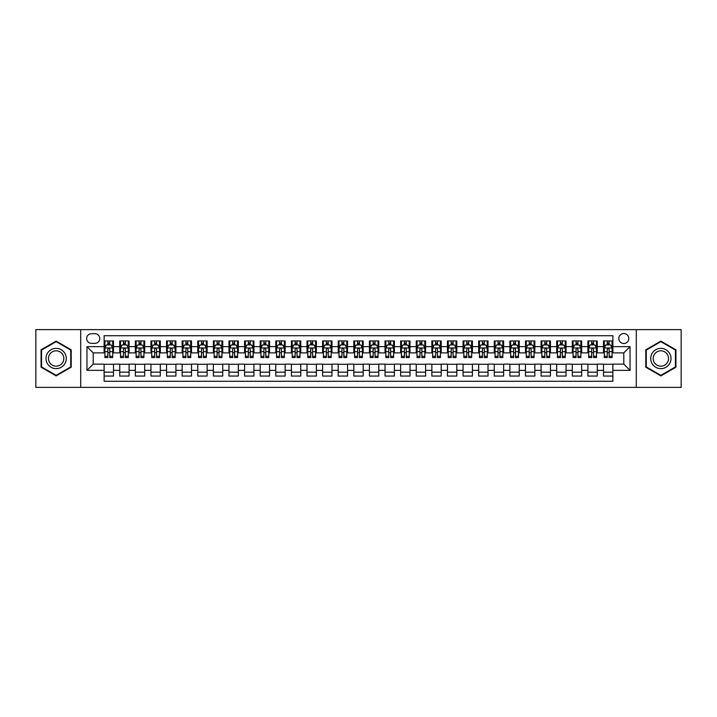 <?xml version="1.0" encoding="UTF-8"?>
<svg xmlns="http://www.w3.org/2000/svg" width="717" height="717" viewBox="0 0 717 717"><rect width="100%" height="100%" fill="white"/><g stroke="black" fill="none" stroke-linecap="round" stroke-linejoin="round"><path stroke-width="1.08" d="M623.799 333.53A4.992 4.992 0 0 0 618.807 338.523A4.992 4.992 0 0 0 623.799 343.515A4.992 4.992 0 0 0 628.791 338.523A4.992 4.992 0 0 0 623.799 333.53M636.284 387.368L681.15 387.368L681.15 329.632L636.284 329.632L636.284 387.368L80.716 387.368L80.716 329.632L35.85 329.632L35.85 387.368L80.716 387.368M612.874 340.942L603.508 340.942L603.508 346.643L597.27 346.643L597.27 352.881L603.508 352.881L603.508 346.643M597.27 346.643L597.27 340.942L587.904 340.942L587.904 346.643L581.666 346.643L581.666 352.881L587.904 352.881L587.904 346.643M581.666 346.643L581.666 340.942L572.3 340.942L572.3 346.643L566.054 346.643L566.054 352.881L572.3 352.881L572.3 346.643M566.054 346.643L566.054 340.942L556.697 340.942L556.697 346.643L550.45 346.643L550.45 352.881L556.697 352.881L556.697 346.643M550.45 346.643L550.45 340.942L541.084 340.942L541.084 346.643L534.846 346.643L534.846 352.881L541.084 352.881L541.084 346.643M534.846 346.643L534.846 340.942L525.48 340.942L525.48 346.643L519.242 346.643L519.242 352.881L525.48 352.881L525.48 346.643M519.242 346.643L519.242 340.942L509.877 340.942L509.877 346.643L503.63 346.643L503.63 352.881L509.877 352.881L509.877 346.643M503.63 346.643L503.63 340.942L494.273 340.942L494.273 346.643L488.026 346.643L488.026 352.881L494.273 352.881L494.273 346.643M488.026 346.643L488.026 340.942L478.66 340.942L478.66 346.643L472.422 346.643L472.422 352.881L478.66 352.881L478.66 346.643M472.422 346.643L472.422 340.942L463.057 340.942L463.057 346.643L456.819 346.643L456.819 352.881L463.057 352.881L463.057 346.643M456.819 346.643L456.819 340.942L447.453 340.942L447.453 346.643L441.215 346.643L441.215 352.881L447.453 352.881L447.453 346.643M441.215 346.643L441.215 340.942L431.849 340.942L431.849 346.643L425.602 346.643L425.602 352.881L431.849 352.881L431.849 346.643M425.602 346.643L425.602 340.942L416.245 340.942L416.245 346.643L409.999 346.643L409.999 352.881L416.245 352.881L416.245 346.643M409.999 346.643L409.999 340.942L400.633 340.942L400.633 346.643L394.395 346.643L394.395 352.881L400.633 352.881L400.633 346.643M394.395 346.643L394.395 340.942L385.029 340.942L385.029 346.643L378.791 346.643L378.791 352.881L385.029 352.881L385.029 346.643M378.791 346.643L378.791 340.942L369.425 340.942L369.425 346.643L363.178 346.643L363.178 352.881L369.425 352.881L369.425 346.643M363.178 346.643L363.178 340.942L353.822 340.942L353.822 346.643L347.575 346.643L347.575 352.881L353.822 352.881L353.822 346.643M347.575 346.643L347.575 340.942L338.209 340.942L338.209 346.643L331.971 346.643L331.971 352.881L338.209 352.881L338.209 346.643M331.971 346.643L331.971 340.942L322.605 340.942L322.605 346.643L316.367 346.643L316.367 352.881L322.605 352.881L322.605 346.643M316.367 346.643L316.367 340.942L307.001 340.942L307.001 346.643L300.755 346.643L300.755 352.881L307.001 352.881L307.001 346.643M300.755 346.643L300.755 340.942L291.398 340.942L291.398 346.643L285.151 346.643L285.151 352.881L291.398 352.881L291.398 346.643M285.151 346.643L285.151 340.942L275.785 340.942L275.785 346.643L269.547 346.643L269.547 352.881L275.785 352.881L275.785 346.643M269.547 346.643L269.547 340.942L260.181 340.942L260.181 346.643L253.943 346.643L253.943 352.881L260.181 352.881L260.181 346.643M253.943 346.643L253.943 340.942L244.578 340.942L244.578 346.643L238.34 346.643L238.34 352.881L244.578 352.881L244.578 346.643M238.34 346.643L238.34 340.942L228.974 340.942L228.974 346.643L222.727 346.643L222.727 352.881L228.974 352.881L228.974 346.643M222.727 346.643L222.727 340.942L213.37 340.942L213.37 346.643L207.123 346.643L207.123 352.881L213.37 352.881L213.37 346.643M207.123 346.643L207.123 340.942L197.758 340.942L197.758 346.643L191.52 346.643L191.52 352.881L197.758 352.881L197.758 346.643M191.52 346.643L191.52 340.942L182.154 340.942L182.154 346.643L175.916 346.643L175.916 352.881L182.154 352.881L182.154 346.643M175.916 346.643L175.916 340.942L166.55 340.942L166.55 346.643L160.303 346.643L160.303 352.881L166.55 352.881L166.55 346.643M160.303 346.643L160.303 340.942L150.946 340.942L150.946 346.643L144.7 346.643L144.7 352.881L150.946 352.881L150.946 346.643M144.7 346.643L144.7 340.942L135.334 340.942L135.334 346.643L129.096 346.643L129.096 352.881L135.334 352.881L135.334 346.643M129.096 346.643L129.096 340.942L119.73 340.942L119.73 352.881L113.492 352.881L113.492 340.942L104.126 340.942M104.126 376.058L113.492 376.058L113.492 364.119L119.73 364.119L119.73 376.058L129.096 376.058L129.096 364.119L135.334 364.119L135.334 370.357L129.096 370.357M135.334 370.357L135.334 376.058L144.7 376.058L144.7 364.119L150.946 364.119L150.946 370.357L144.7 370.357M150.946 370.357L150.946 376.058L160.303 376.058L160.303 364.119L166.55 364.119L166.55 370.357L160.303 370.357M166.55 370.357L166.55 376.058L175.916 376.058L175.916 364.119L182.154 364.119L182.154 370.357L175.916 370.357M182.154 370.357L182.154 376.058L191.52 376.058L191.52 364.119L197.758 364.119L197.758 370.357L191.52 370.357M197.758 370.357L197.758 376.058L207.123 376.058L207.123 364.119L213.37 364.119L213.37 370.357L207.123 370.357M213.37 370.357L213.37 376.058L222.727 376.058L222.727 364.119L228.974 364.119L228.974 370.357L222.727 370.357M228.974 370.357L228.974 376.058L238.34 376.058L238.34 364.119L244.578 364.119L244.578 370.357L238.34 370.357M244.578 370.357L244.578 376.058L253.943 376.058L253.943 364.119L260.181 364.119L260.181 370.357L253.943 370.357M260.181 370.357L260.181 376.058L269.547 376.058L269.547 364.119L275.785 364.119L275.785 370.357L269.547 370.357M275.785 370.357L275.785 376.058L285.151 376.058L285.151 364.119L291.398 364.119L291.398 370.357L285.151 370.357M291.398 370.357L291.398 376.058L300.755 376.058L300.755 364.119L307.001 364.119L307.001 370.357L300.755 370.357M307.001 370.357L307.001 376.058L316.367 376.058L316.367 364.119L322.605 364.119L322.605 370.357L316.367 370.357M322.605 370.357L322.605 376.058L331.971 376.058L331.971 364.119L338.209 364.119L338.209 370.357L331.971 370.357M338.209 370.357L338.209 376.058L347.575 376.058L347.575 364.119L353.822 364.119L353.822 370.357L347.575 370.357M353.822 370.357L353.822 376.058L363.178 376.058L363.178 364.119L369.425 364.119L369.425 370.357L363.178 370.357M369.425 370.357L369.425 376.058L378.791 376.058L378.791 364.119L385.029 364.119L385.029 370.357L378.791 370.357M385.029 370.357L385.029 376.058L394.395 376.058L394.395 364.119L400.633 364.119L400.633 370.357L394.395 370.357M400.633 370.357L400.633 376.058L409.999 376.058L409.999 364.119L416.245 364.119L416.245 370.357L409.999 370.357M416.245 370.357L416.245 376.058L425.602 376.058L425.602 364.119L431.849 364.119L431.849 370.357L425.602 370.357M431.849 370.357L431.849 376.058L441.215 376.058L441.215 364.119L447.453 364.119L447.453 370.357L441.215 370.357M447.453 370.357L447.453 376.058L456.819 376.058L456.819 364.119L463.057 364.119L463.057 370.357L456.819 370.357M463.057 370.357L463.057 376.058L472.422 376.058L472.422 364.119L478.66 364.119L478.66 370.357L472.422 370.357M478.66 370.357L478.66 376.058L488.026 376.058L488.026 364.119L494.273 364.119L494.273 370.357L488.026 370.357M494.273 370.357L494.273 376.058L503.63 376.058L503.63 364.119L509.877 364.119L509.877 370.357L503.63 370.357M509.877 370.357L509.877 376.058L519.242 376.058L519.242 364.119L525.48 364.119L525.48 370.357L519.242 370.357M525.48 370.357L525.48 376.058L534.846 376.058L534.846 364.119L541.084 364.119L541.084 370.357L534.846 370.357M541.084 370.357L541.084 376.058L550.45 376.058L550.45 364.119L556.697 364.119L556.697 370.357L550.45 370.357M556.697 370.357L556.697 376.058L566.054 376.058L566.054 364.119L572.3 364.119L572.3 370.357L566.054 370.357M572.3 370.357L572.3 376.058L581.666 376.058L581.666 364.119L587.904 364.119L587.904 370.357L581.666 370.357M587.904 370.357L587.904 376.058L597.27 376.058L597.27 364.119L603.508 364.119L603.508 370.357L597.27 370.357M91.48 343.362L94.922 343.362A4.84 4.84 0 0 0 99.753 338.523A4.84 4.84 0 0 0 94.922 333.683L91.48 333.683A4.84 4.84 0 0 0 86.649 338.523A4.84 4.84 0 0 0 91.48 343.362M636.284 329.632L80.716 329.632M612.874 346.643L612.874 335.717L104.126 335.717L104.126 352.881L93.201 352.881L93.201 364.119L104.126 364.119L104.126 381.283L612.874 381.283L612.874 364.119L623.799 364.119L623.799 352.881L612.874 352.881L612.874 346.643L630.037 346.643L630.037 370.357L612.874 370.357M104.126 370.357L86.963 370.357L86.963 346.643L104.126 346.643M603.508 370.357L603.508 376.058L612.874 376.058M104.126 344.841L104.906 344.841M107.873 344.841L109.746 344.841M112.712 344.841L113.492 344.841M104.126 352.728L104.906 352.728M107.873 352.728L109.746 352.728M112.712 352.728L113.492 352.728M104.126 364.272L113.492 364.272M104.126 372.159L113.492 372.159M119.73 352.728L120.51 352.728M123.476 352.728L125.35 352.728M128.316 352.728L129.096 352.728M119.73 344.841L120.51 344.841M123.476 344.841L125.35 344.841M128.316 344.841L129.096 344.841M119.73 364.272L129.096 364.272M119.73 372.159L129.096 372.159M135.334 364.272L144.7 364.272M135.334 372.159L144.7 372.159M135.334 344.841L136.113 344.841M139.08 344.841L140.953 344.841M143.92 344.841L144.7 344.841M135.334 352.728L136.113 352.728M139.08 352.728L140.953 352.728M143.92 352.728L144.7 352.728M150.946 364.272L160.303 364.272M150.946 372.159L160.303 372.159M150.946 344.841L151.726 344.841M154.684 344.841L156.557 344.841M159.524 344.841L160.303 344.841M150.946 352.728L151.726 352.728M154.684 352.728L156.557 352.728M159.524 352.728L160.303 352.728M166.55 364.272L175.916 364.272M166.55 372.159L175.916 372.159M166.55 344.841L167.33 344.841M170.296 344.841L172.17 344.841M175.136 344.841L175.916 344.841M166.55 352.728L167.33 352.728M170.296 352.728L172.17 352.728M175.136 352.728L175.916 352.728M182.154 364.272L191.52 364.272M182.154 372.159L191.52 372.159M182.154 344.841L182.934 344.841M185.9 344.841L187.773 344.841M190.74 344.841L191.52 344.841M182.154 352.728L182.934 352.728M185.9 352.728L187.773 352.728M190.74 352.728L191.52 352.728M197.758 364.272L207.123 364.272M197.758 372.159L207.123 372.159M197.758 344.841L198.537 344.841M201.504 344.841L203.377 344.841M206.344 344.841L207.123 344.841M197.758 352.728L198.537 352.728M201.504 352.728L203.377 352.728M206.344 352.728L207.123 352.728M213.37 364.272L222.727 364.272M213.37 372.159L222.727 372.159M213.37 344.841L214.15 344.841M217.108 344.841L218.981 344.841M221.947 344.841L222.727 344.841M213.37 352.728L214.15 352.728M217.108 352.728L218.981 352.728M221.947 352.728L222.727 352.728M228.974 364.272L238.34 364.272M228.974 372.159L238.34 372.159M228.974 344.841L229.754 344.841M232.72 344.841L234.593 344.841M237.551 344.841L238.34 344.841M228.974 352.728L229.754 352.728M232.72 352.728L234.593 352.728M237.551 352.728L238.34 352.728M244.578 364.272L253.943 364.272M244.578 372.159L253.943 372.159M244.578 344.841L245.357 344.841M248.324 344.841L250.197 344.841M253.164 344.841L253.943 344.841M244.578 352.728L245.357 352.728M248.324 352.728L250.197 352.728M253.164 352.728L253.943 352.728M260.181 364.272L269.547 364.272M260.181 372.159L269.547 372.159M260.181 344.841L260.961 344.841M263.928 344.841L265.801 344.841M268.767 344.841L269.547 344.841M260.181 352.728L260.961 352.728M263.928 352.728L265.801 352.728M268.767 352.728L269.547 352.728M275.785 364.272L285.151 364.272M275.785 372.159L285.151 372.159M275.785 344.841L276.574 344.841M279.531 344.841L281.405 344.841M284.371 344.841L285.151 344.841M275.785 352.728L276.574 352.728M279.531 352.728L281.405 352.728M284.371 352.728L285.151 352.728M291.398 364.272L300.755 364.272M291.398 372.159L300.755 372.159M291.398 344.841L292.178 344.841M295.144 344.841L297.017 344.841M299.975 344.841L300.755 344.841M291.398 352.728L292.178 352.728M295.144 352.728L297.017 352.728M299.975 352.728L300.755 352.728M307.001 364.272L316.367 364.272M307.001 372.159L316.367 372.159M307.001 344.841L307.781 344.841M310.748 344.841L312.621 344.841M315.588 344.841L316.367 344.841M307.001 352.728L307.781 352.728M310.748 352.728L312.621 352.728M315.588 352.728L316.367 352.728M322.605 364.272L331.971 364.272M322.605 372.159L331.971 372.159M322.605 344.841L323.385 344.841M326.352 344.841L328.225 344.841M331.191 344.841L331.971 344.841M322.605 352.728L323.385 352.728M326.352 352.728L328.225 352.728M331.191 352.728L331.971 352.728M338.209 364.272L347.575 364.272M338.209 372.159L347.575 372.159M338.209 344.841L338.989 344.841M341.955 344.841L343.828 344.841M346.795 344.841L347.575 344.841M338.209 352.728L338.989 352.728M341.955 352.728L343.828 352.728M346.795 352.728L347.575 352.728M353.822 364.272L363.178 364.272M353.822 372.159L363.178 372.159M353.822 344.841L354.601 344.841M357.568 344.841L359.432 344.841M362.399 344.841L363.178 344.841M353.822 352.728L354.601 352.728M357.568 352.728L359.432 352.728M362.399 352.728L363.178 352.728M369.425 364.272L378.791 364.272M369.425 372.159L378.791 372.159M369.425 344.841L370.205 344.841M373.172 344.841L375.045 344.841M378.011 344.841L378.791 344.841M369.425 352.728L370.205 352.728M373.172 352.728L375.045 352.728M378.011 352.728L378.791 352.728M385.029 364.272L394.395 364.272M385.029 372.159L394.395 372.159M385.029 344.841L385.809 344.841M388.775 344.841L390.648 344.841M393.615 344.841L394.395 344.841M385.029 352.728L385.809 352.728M388.775 352.728L390.648 352.728M393.615 352.728L394.395 352.728M400.633 364.272L409.999 364.272M400.633 372.159L409.999 372.159M400.633 344.841L401.412 344.841M404.379 344.841L406.252 344.841M409.219 344.841L409.999 344.841M400.633 352.728L401.412 352.728M404.379 352.728L406.252 352.728M409.219 352.728L409.999 352.728M416.245 364.272L425.602 364.272M416.245 372.159L425.602 372.159M416.245 344.841L417.025 344.841M419.983 344.841L421.856 344.841M424.822 344.841L425.602 344.841M416.245 352.728L417.025 352.728M419.983 352.728L421.856 352.728M424.822 352.728L425.602 352.728M431.849 364.272L441.215 364.272M431.849 372.159L441.215 372.159M431.849 344.841L432.629 344.841M435.595 344.841L437.469 344.841M440.426 344.841L441.215 344.841M431.849 352.728L432.629 352.728M435.595 352.728L437.469 352.728M440.426 352.728L441.215 352.728M447.453 364.272L456.819 364.272M447.453 372.159L456.819 372.159M447.453 344.841L448.233 344.841M451.199 344.841L453.072 344.841M456.039 344.841L456.819 344.841M447.453 352.728L448.233 352.728M451.199 352.728L453.072 352.728M456.039 352.728L456.819 352.728M463.057 364.272L472.422 364.272M463.057 372.159L472.422 372.159M463.057 344.841L463.836 344.841M466.803 344.841L468.676 344.841M471.643 344.841L472.422 344.841M463.057 352.728L463.836 352.728M466.803 352.728L468.676 352.728M471.643 352.728L472.422 352.728M478.66 364.272L488.026 364.272M478.66 372.159L488.026 372.159M478.66 344.841L479.449 344.841M482.407 344.841L484.28 344.841M487.246 344.841L488.026 344.841M478.66 352.728L479.449 352.728M482.407 352.728L484.28 352.728M487.246 352.728L488.026 352.728M494.273 364.272L503.63 364.272M494.273 372.159L503.63 372.159M494.273 344.841L495.053 344.841M498.019 344.841L499.892 344.841M502.85 344.841L503.63 344.841M494.273 352.728L495.053 352.728M498.019 352.728L499.892 352.728M502.85 352.728L503.63 352.728M509.877 364.272L519.242 364.272M509.877 372.159L519.242 372.159M509.877 344.841L510.656 344.841M513.623 344.841L515.496 344.841M518.463 344.841L519.242 344.841M509.877 352.728L510.656 352.728M513.623 352.728L515.496 352.728M518.463 352.728L519.242 352.728M525.48 364.272L534.846 364.272M525.48 372.159L534.846 372.159M525.48 344.841L526.26 344.841M529.227 344.841L531.1 344.841M534.066 344.841L534.846 344.841M525.48 352.728L526.26 352.728M529.227 352.728L531.1 352.728M534.066 352.728L534.846 352.728M541.084 364.272L550.45 364.272M541.084 372.159L550.45 372.159M541.084 344.841L541.864 344.841M544.83 344.841L546.704 344.841M549.67 344.841L550.45 344.841M541.084 352.728L541.864 352.728M544.83 352.728L546.704 352.728M549.67 352.728L550.45 352.728M556.697 364.272L566.054 364.272M556.697 372.159L566.054 372.159M556.697 344.841L557.476 344.841M560.443 344.841L562.316 344.841M565.274 344.841L566.054 344.841M556.697 352.728L557.476 352.728M560.443 352.728L562.316 352.728M565.274 352.728L566.054 352.728M572.3 364.272L581.666 364.272M572.3 372.159L581.666 372.159M572.3 344.841L573.08 344.841M576.047 344.841L577.92 344.841M580.887 344.841L581.666 344.841M572.3 352.728L573.08 352.728M576.047 352.728L577.92 352.728M580.887 352.728L581.666 352.728M587.904 364.272L597.27 364.272M587.904 372.159L597.27 372.159M587.904 344.841L588.684 344.841M591.65 344.841L593.524 344.841M596.49 344.841L597.27 344.841M587.904 352.728L588.684 352.728M591.65 352.728L593.524 352.728M596.49 352.728L597.27 352.728M603.508 364.272L612.874 364.272M603.508 372.159L612.874 372.159M603.508 344.841L604.288 344.841M607.254 344.841L609.127 344.841M612.094 344.841L612.874 344.841M603.508 352.728L604.288 352.728M607.254 352.728L609.127 352.728M612.094 352.728L612.874 352.728M93.201 352.881L86.963 346.643M93.201 364.119L86.963 370.357M630.037 346.643L623.799 352.881M630.037 370.357L623.799 364.119M56.141 375.887L71.198 367.194L71.198 349.806L56.141 341.113L41.075 349.806L41.075 367.194L56.141 375.887M675.925 349.806L660.859 341.113L645.802 349.806L645.802 367.194L660.859 375.887L675.925 367.194L675.925 349.806M109.746 342.968L107.873 342.968M112.712 356.295L109.746 356.295L109.746 357.568L112.712 357.568L112.712 348.041L111.144 344.922L106.466 344.922L104.906 348.041L104.906 357.568L107.873 357.568L107.873 356.295L104.906 356.295M104.906 348.041L104.906 340.942M112.712 348.041L112.712 340.942M107.873 344.922L107.873 340.942M109.746 340.942L109.746 344.922M109.746 356.295L109.746 349.215C109.118 348.014 108.5 348.014 107.873 349.215L107.873 356.295M56.141 348.354A10.146 10.146 0 0 0 45.996 358.5A10.146 10.146 0 0 0 56.141 368.646A10.146 10.146 0 0 0 66.278 358.5A10.146 10.146 0 0 0 56.141 348.354M56.141 350.819A7.681 7.681 0 0 0 48.46 358.5A7.681 7.681 0 0 0 56.141 366.181A7.681 7.681 0 0 0 63.822 358.5A7.681 7.681 0 0 0 56.141 350.819M70.732 366.925L56.141 375.35L41.55 366.925L41.55 350.075L56.141 341.65L70.732 350.075L70.732 366.925M652.076 353.427A10.146 10.146 0 0 0 655.786 367.283A10.146 10.146 0 0 0 669.651 363.573A10.146 10.146 0 0 0 665.932 349.717A10.146 10.146 0 0 0 652.076 353.427M654.209 354.664A7.681 7.681 0 0 0 657.023 365.15A7.681 7.681 0 0 0 667.509 362.336A7.681 7.681 0 0 0 664.704 351.85A7.681 7.681 0 0 0 654.209 354.664M675.45 350.075L675.45 366.925L660.859 375.35L646.268 366.925L646.268 350.075L660.859 341.65L675.45 350.075M125.35 342.968L123.476 342.968M128.316 356.295L125.35 356.295L125.35 357.568L128.316 357.568L128.316 348.041L126.757 344.922L122.069 344.922L120.51 348.041L120.51 357.568L123.476 357.568L123.476 356.295L120.51 356.295M120.51 348.041L120.51 340.942M128.316 348.041L128.316 340.942M123.476 344.922L123.476 340.942M125.35 340.942L125.35 344.922M125.35 356.295L125.35 349.215C124.722 348.014 124.104 348.014 123.476 349.215L123.476 356.295M140.953 342.968L139.08 342.968M143.92 356.295L140.953 356.295L140.953 357.568L143.92 357.568L143.92 348.041L142.36 344.922L137.682 344.922L136.113 348.041L136.113 357.568L139.08 357.568L139.08 356.295L136.113 356.295M136.113 348.041L136.113 340.942M143.92 348.041L143.92 340.942M139.08 344.922L139.08 340.942M140.953 340.942L140.953 344.922M140.953 356.295L140.953 349.215C140.335 348.014 139.707 348.014 139.08 349.215L139.08 356.295M156.557 342.968L154.684 342.968M159.524 356.295L156.557 356.295L156.557 357.568L159.524 357.568L159.524 348.041L157.964 344.922L153.286 344.922L151.726 348.041L151.726 357.568L154.684 357.568L154.684 356.295L151.726 356.295M151.726 348.041L151.726 340.942M159.524 348.041L159.524 340.942M154.684 344.922L154.684 340.942M156.557 340.942L156.557 344.922M156.557 356.295L156.557 349.215C155.939 348.014 155.311 348.014 154.684 349.215L154.684 356.295M172.17 342.968L170.296 342.968M175.136 356.295L172.17 356.295L172.17 357.568L175.136 357.568L175.136 348.041L173.568 344.922L168.889 344.922L167.33 348.041L167.33 357.568L170.296 357.568L170.296 356.295L167.33 356.295M167.33 348.041L167.33 340.942M175.136 348.041L175.136 340.942M170.296 344.922L170.296 340.942M172.17 340.942L172.17 344.922M172.17 356.295L172.17 349.215C171.542 348.014 170.915 348.014 170.296 349.215L170.296 356.295M187.773 342.968L185.9 342.968M190.74 356.295L187.773 356.295L187.773 357.568L190.74 357.568L190.74 348.041L189.18 344.922L184.493 344.922L182.934 348.041L182.934 357.568L185.9 357.568L185.9 356.295L182.934 356.295M182.934 348.041L182.934 340.942M190.74 348.041L190.74 340.942M185.9 344.922L185.9 340.942M187.773 340.942L187.773 344.922M187.773 356.295L187.773 349.215C187.146 348.014 186.528 348.014 185.9 349.215L185.9 356.295M203.377 342.968L201.504 342.968M206.344 356.295L203.377 356.295L203.377 357.568L206.344 357.568L206.344 348.041L204.784 344.922L200.097 344.922L198.537 348.041L198.537 357.568L201.504 357.568L201.504 356.295L198.537 356.295M198.537 348.041L198.537 340.942M206.344 348.041L206.344 340.942M201.504 344.922L201.504 340.942M203.377 340.942L203.377 344.922M203.377 356.295L203.377 349.215C202.759 348.014 202.131 348.014 201.504 349.215L201.504 356.295M218.981 342.968L217.108 342.968M221.947 356.295L218.981 356.295L218.981 357.568L221.947 357.568L221.947 348.041L220.388 344.922L215.709 344.922L214.15 348.041L214.15 357.568L217.108 357.568L217.108 356.295L214.15 356.295M214.15 348.041L214.15 340.942M221.947 348.041L221.947 340.942M217.108 344.922L217.108 340.942M218.981 340.942L218.981 344.922M218.981 356.295L218.981 349.215C218.362 348.014 217.735 348.014 217.108 349.215L217.108 356.295M234.593 342.968L232.72 342.968M237.551 356.295L234.593 356.295L234.593 357.568L237.551 357.568L237.551 348.041L235.992 344.922L231.313 344.922L229.754 348.041L229.754 357.568L232.72 357.568L232.72 356.295L229.754 356.295M229.754 348.041L229.754 340.942M237.551 348.041L237.551 340.942M232.72 344.922L232.72 340.942M234.593 340.942L234.593 344.922M234.593 356.295L234.593 349.215C233.966 348.014 233.339 348.014 232.72 349.215L232.72 356.295M250.197 342.968L248.324 342.968M253.164 356.295L250.197 356.295L250.197 357.568L253.164 357.568L253.164 348.041L251.604 344.922L246.917 344.922L245.357 348.041L245.357 357.568L248.324 357.568L248.324 356.295L245.357 356.295M245.357 348.041L245.357 340.942M253.164 348.041L253.164 340.942M248.324 344.922L248.324 340.942M250.197 340.942L250.197 344.922M250.197 356.295L250.197 349.215C249.57 348.014 248.951 348.014 248.324 349.215L248.324 356.295M265.801 342.968L263.928 342.968M268.767 356.295L265.801 356.295L265.801 357.568L268.767 357.568L268.767 348.041L267.208 344.922L262.521 344.922L260.961 348.041L260.961 357.568L263.928 357.568L263.928 356.295L260.961 356.295M260.961 348.041L260.961 340.942M268.767 348.041L268.767 340.942M263.928 344.922L263.928 340.942M265.801 340.942L265.801 344.922M265.801 356.295L265.801 349.215C265.182 348.014 264.555 348.014 263.928 349.215L263.928 356.295M281.405 342.968L279.531 342.968M284.371 356.295L281.405 356.295L281.405 357.568L284.371 357.568L284.371 348.041L282.812 344.922L278.133 344.922L276.574 348.041L276.574 357.568L279.531 357.568L279.531 356.295L276.574 356.295M276.574 348.041L276.574 340.942M284.371 348.041L284.371 340.942M279.531 344.922L279.531 340.942M281.405 340.942L281.405 344.922M281.405 356.295L281.405 349.215C280.786 348.014 280.159 348.014 279.531 349.215L279.531 356.295M297.017 342.968L295.144 342.968M299.975 356.295L297.017 356.295L297.017 357.568L299.975 357.568L299.975 348.041L298.415 344.922L293.737 344.922L292.178 348.041L292.178 357.568L295.144 357.568L295.144 356.295L292.178 356.295M292.178 348.041L292.178 340.942M299.975 348.041L299.975 340.942M295.144 344.922L295.144 340.942M297.017 340.942L297.017 344.922M297.017 356.295L297.017 349.215C296.39 348.014 295.762 348.014 295.144 349.215L295.144 356.295M312.621 342.968L310.748 342.968M315.588 356.295L312.621 356.295L312.621 357.568L315.588 357.568L315.588 348.041L314.019 344.922L309.341 344.922L307.781 348.041L307.781 357.568L310.748 357.568L310.748 356.295L307.781 356.295M307.781 348.041L307.781 340.942M315.588 348.041L315.588 340.942M310.748 344.922L310.748 340.942M312.621 340.942L312.621 344.922M312.621 356.295L312.621 349.215C311.994 348.014 311.375 348.014 310.748 349.215L310.748 356.295M328.225 342.968L326.352 342.968M331.191 356.295L328.225 356.295L328.225 357.568L331.191 357.568L331.191 348.041L329.632 344.922L324.944 344.922L323.385 348.041L323.385 357.568L326.352 357.568L326.352 356.295L323.385 356.295M323.385 348.041L323.385 340.942M331.191 348.041L331.191 340.942M326.352 344.922L326.352 340.942M328.225 340.942L328.225 344.922M328.225 356.295L328.225 349.215C327.597 348.014 326.979 348.014 326.352 349.215L326.352 356.295M343.828 342.968L341.955 342.968M346.795 356.295L343.828 356.295L343.828 357.568L346.795 357.568L346.795 348.041L345.236 344.922L340.557 344.922L338.989 348.041L338.989 357.568L341.955 357.568L341.955 356.295L338.989 356.295M338.989 348.041L338.989 340.942M346.795 348.041L346.795 340.942M341.955 344.922L341.955 340.942M343.828 340.942L343.828 344.922M343.828 356.295L343.828 349.215C343.21 348.014 342.583 348.014 341.955 349.215L341.955 356.295M359.432 342.968L357.568 342.968M362.399 356.295L359.432 356.295L359.432 357.568L362.399 357.568L362.399 348.041L360.839 344.922L356.161 344.922L354.601 348.041L354.601 357.568L357.568 357.568L357.568 356.295L354.601 356.295M354.601 348.041L354.601 340.942M362.399 348.041L362.399 340.942M357.568 344.922L357.568 340.942M359.432 340.942L359.432 344.922M359.432 356.295L359.432 349.215C358.814 348.014 358.186 348.014 357.568 349.215L357.568 356.295M375.045 342.968L373.172 342.968M378.011 356.295L375.045 356.295L375.045 357.568L378.011 357.568L378.011 348.041L376.443 344.922L371.764 344.922L370.205 348.041L370.205 357.568L373.172 357.568L373.172 356.295L370.205 356.295M370.205 348.041L370.205 340.942M378.011 348.041L378.011 340.942M373.172 344.922L373.172 340.942M375.045 340.942L375.045 344.922M375.045 356.295L375.045 349.215C374.417 348.014 373.799 348.014 373.172 349.215L373.172 356.295M390.648 342.968L388.775 342.968M393.615 356.295L390.648 356.295L390.648 357.568L393.615 357.568L393.615 348.041L392.056 344.922L387.368 344.922L385.809 348.041L385.809 357.568L388.775 357.568L388.775 356.295L385.809 356.295M385.809 348.041L385.809 340.942M393.615 348.041L393.615 340.942M388.775 344.922L388.775 340.942M390.648 340.942L390.648 344.922M390.648 356.295L390.648 349.215C390.021 348.014 389.403 348.014 388.775 349.215L388.775 356.295M406.252 342.968L404.379 342.968M409.219 356.295L406.252 356.295L406.252 357.568L409.219 357.568L409.219 348.041L407.659 344.922L402.981 344.922L401.412 348.041L401.412 357.568L404.379 357.568L404.379 356.295L401.412 356.295M401.412 348.041L401.412 340.942M409.219 348.041L409.219 340.942M404.379 344.922L404.379 340.942M406.252 340.942L406.252 344.922M406.252 356.295L406.252 349.215C405.634 348.014 405.006 348.014 404.379 349.215L404.379 356.295M421.856 342.968L419.983 342.968M424.822 356.295L421.856 356.295L421.856 357.568L424.822 357.568L424.822 348.041L423.263 344.922L418.585 344.922L417.025 348.041L417.025 357.568L419.983 357.568L419.983 356.295L417.025 356.295M417.025 348.041L417.025 340.942M424.822 348.041L424.822 340.942M419.983 344.922L419.983 340.942M421.856 340.942L421.856 344.922M421.856 356.295L421.856 349.215C421.238 348.014 420.61 348.014 419.983 349.215L419.983 356.295M437.469 342.968L435.595 342.968M440.426 356.295L437.469 356.295L437.469 357.568L440.426 357.568L440.426 348.041L438.867 344.922L434.188 344.922L432.629 348.041L432.629 357.568L435.595 357.568L435.595 356.295L432.629 356.295M432.629 348.041L432.629 340.942M440.426 348.041L440.426 340.942M435.595 344.922L435.595 340.942M437.469 340.942L437.469 344.922M437.469 356.295L437.469 349.215C436.841 348.014 436.214 348.014 435.595 349.215L435.595 356.295M453.072 342.968L451.199 342.968M456.039 356.295L453.072 356.295L453.072 357.568L456.039 357.568L456.039 348.041L454.479 344.922L449.792 344.922L448.233 348.041L448.233 357.568L451.199 357.568L451.199 356.295L448.233 356.295M448.233 348.041L448.233 340.942M456.039 348.041L456.039 340.942M451.199 344.922L451.199 340.942M453.072 340.942L453.072 344.922M453.072 356.295L453.072 349.215C452.445 348.014 451.827 348.014 451.199 349.215L451.199 356.295M468.676 342.968L466.803 342.968M471.643 356.295L468.676 356.295L468.676 357.568L471.643 357.568L471.643 348.041L470.083 344.922L465.396 344.922L463.836 348.041L463.836 357.568L466.803 357.568L466.803 356.295L463.836 356.295M463.836 348.041L463.836 340.942M471.643 348.041L471.643 340.942M466.803 344.922L466.803 340.942M468.676 340.942L468.676 344.922M468.676 356.295L468.676 349.215C468.058 348.014 467.43 348.014 466.803 349.215L466.803 356.295M484.28 342.968L482.407 342.968M487.246 356.295L484.28 356.295L484.28 357.568L487.246 357.568L487.246 348.041L485.687 344.922L481.008 344.922L479.449 348.041L479.449 357.568L482.407 357.568L482.407 356.295L479.449 356.295M479.449 348.041L479.449 340.942M487.246 348.041L487.246 340.942M482.407 344.922L482.407 340.942M484.28 340.942L484.28 344.922M484.28 356.295L484.28 349.215C483.661 348.014 483.034 348.014 482.407 349.215L482.407 356.295M499.892 342.968L498.019 342.968M502.85 356.295L499.892 356.295L499.892 357.568L502.85 357.568L502.85 348.041L501.291 344.922L496.612 344.922L495.053 348.041L495.053 357.568L498.019 357.568L498.019 356.295L495.053 356.295M495.053 348.041L495.053 340.942M502.85 348.041L502.85 340.942M498.019 344.922L498.019 340.942M499.892 340.942L499.892 344.922M499.892 356.295L499.892 349.215C499.265 348.014 498.638 348.014 498.019 349.215L498.019 356.295M515.496 342.968L513.623 342.968M518.463 356.295L515.496 356.295L515.496 357.568L518.463 357.568L518.463 348.041L516.903 344.922L512.216 344.922L510.656 348.041L510.656 357.568L513.623 357.568L513.623 356.295L510.656 356.295M510.656 348.041L510.656 340.942M518.463 348.041L518.463 340.942M513.623 344.922L513.623 340.942M515.496 340.942L515.496 344.922M515.496 356.295L515.496 349.215C514.869 348.014 514.25 348.014 513.623 349.215L513.623 356.295M531.1 342.968L529.227 342.968M534.066 356.295L531.1 356.295L531.1 357.568L534.066 357.568L534.066 348.041L532.507 344.922L527.82 344.922L526.26 348.041L526.26 357.568L529.227 357.568L529.227 356.295L526.26 356.295M526.26 348.041L526.26 340.942M534.066 348.041L534.066 340.942M529.227 344.922L529.227 340.942M531.1 340.942L531.1 344.922M531.1 356.295L531.1 349.215C530.472 348.014 529.854 348.014 529.227 349.215L529.227 356.295M546.704 342.968L544.83 342.968M549.67 356.295L546.704 356.295L546.704 357.568L549.67 357.568L549.67 348.041L548.111 344.922L543.432 344.922L541.864 348.041L541.864 357.568L544.83 357.568L544.83 356.295L541.864 356.295M541.864 348.041L541.864 340.942M549.67 348.041L549.67 340.942M544.83 344.922L544.83 340.942M546.704 340.942L546.704 344.922M546.704 356.295L546.704 349.215C546.085 348.014 545.458 348.014 544.83 349.215L544.83 356.295M562.316 342.968L560.443 342.968M565.274 356.295L562.316 356.295L562.316 357.568L565.274 357.568L565.274 348.041L563.714 344.922L559.036 344.922L557.476 348.041L557.476 357.568L560.443 357.568L560.443 356.295L557.476 356.295M557.476 348.041L557.476 340.942M565.274 348.041L565.274 340.942M560.443 344.922L560.443 340.942M562.316 340.942L562.316 344.922M562.316 356.295L562.316 349.215C561.689 348.014 561.061 348.014 560.443 349.215L560.443 356.295M577.92 342.968L576.047 342.968M580.887 356.295L577.92 356.295L577.92 357.568L580.887 357.568L580.887 348.041L579.318 344.922L574.64 344.922L573.08 348.041L573.08 357.568L576.047 357.568L576.047 356.295L573.08 356.295M573.08 348.041L573.08 340.942M580.887 348.041L580.887 340.942M576.047 344.922L576.047 340.942M577.92 340.942L577.92 344.922M577.92 356.295L577.92 349.215C577.293 348.014 576.674 348.014 576.047 349.215L576.047 356.295M593.524 342.968L591.65 342.968M596.49 356.295L593.524 356.295L593.524 357.568L596.49 357.568L596.49 348.041L594.931 344.922L590.243 344.922L588.684 348.041L588.684 357.568L591.65 357.568L591.65 356.295L588.684 356.295M588.684 348.041L588.684 340.942M596.49 348.041L596.49 340.942M591.65 344.922L591.65 340.942M593.524 340.942L593.524 344.922M593.524 356.295L593.524 349.215C592.896 348.014 592.278 348.014 591.65 349.215L591.65 356.295M609.127 342.968L607.254 342.968M612.094 356.295L609.127 356.295L609.127 357.568L612.094 357.568L612.094 348.041L610.534 344.922L605.856 344.922L604.288 348.041L604.288 357.568L607.254 357.568L607.254 356.295L604.288 356.295M604.288 348.041L604.288 340.942M612.094 348.041L612.094 340.942M607.254 344.922L607.254 340.942M609.127 340.942L609.127 344.922M609.127 356.295L609.127 349.215C608.509 348.014 607.882 348.014 607.254 349.215L607.254 356.295M119.73 370.357L113.492 370.357M119.73 346.643L113.492 346.643M112.668 347.969L104.942 347.969M104.906 345.782L106.035 345.782M111.574 345.782L112.712 345.782M107.873 351.662L104.906 351.662M112.712 351.662L109.746 351.662M109.746 343.963L107.873 343.963M128.271 347.969L120.555 347.969M120.51 345.782L121.639 345.782M127.187 345.782L128.316 345.782M123.476 351.662L120.51 351.662M128.316 351.662L125.35 351.662M125.35 343.963L123.476 343.963M143.884 347.969L136.158 347.969M136.113 345.782L137.252 345.782M142.791 345.782L143.92 345.782M139.08 351.662L136.113 351.662M143.92 351.662L140.953 351.662M140.953 343.963L139.08 343.963M159.488 347.969L151.762 347.969M151.726 345.782L152.855 345.782M158.394 345.782L159.524 345.782M154.684 351.662L151.726 351.662M159.524 351.662L156.557 351.662M156.557 343.963L154.684 343.963M175.091 347.969L167.366 347.969M167.33 345.782L168.459 345.782M173.998 345.782L175.136 345.782M170.296 351.662L167.33 351.662M175.136 351.662L172.17 351.662M172.17 343.963L170.296 343.963M190.695 347.969L182.969 347.969M182.934 345.782L184.063 345.782M189.611 345.782L190.74 345.782M185.9 351.662L182.934 351.662M190.74 351.662L187.773 351.662M187.773 343.963L185.9 343.963M206.308 347.969L198.582 347.969M198.537 345.782L199.676 345.782M205.214 345.782L206.344 345.782M201.504 351.662L198.537 351.662M206.344 351.662L203.377 351.662M203.377 343.963L201.504 343.963M221.911 347.969L214.186 347.969M214.15 345.782L215.279 345.782M220.818 345.782L221.947 345.782M217.108 351.662L214.15 351.662M221.947 351.662L218.981 351.662M218.981 343.963L217.108 343.963M237.515 347.969L229.79 347.969M229.754 345.782L230.883 345.782M236.422 345.782L237.551 345.782M232.72 351.662L229.754 351.662M237.551 351.662L234.593 351.662M234.593 343.963L232.72 343.963M253.119 347.969L245.393 347.969M245.357 345.782L246.487 345.782M252.025 345.782L253.164 345.782M248.324 351.662L245.357 351.662M253.164 351.662L250.197 351.662M250.197 343.963L248.324 343.963M268.732 347.969L261.006 347.969M260.961 345.782L262.099 345.782M267.638 345.782L268.767 345.782M263.928 351.662L260.961 351.662M268.767 351.662L265.801 351.662M265.801 343.963L263.928 343.963M284.335 347.969L276.61 347.969M276.574 345.782L277.703 345.782M283.242 345.782L284.371 345.782M279.531 351.662L276.574 351.662M284.371 351.662L281.405 351.662M281.405 343.963L279.531 343.963M299.939 347.969L292.213 347.969M292.178 345.782L293.307 345.782M298.846 345.782L299.975 345.782M295.144 351.662L292.178 351.662M299.975 351.662L297.017 351.662M297.017 343.963L295.144 343.963M315.543 347.969L307.817 347.969M307.781 345.782L308.91 345.782M314.449 345.782L315.588 345.782M310.748 351.662L307.781 351.662M315.588 351.662L312.621 351.662M312.621 343.963L310.748 343.963M331.146 347.969L323.43 347.969M323.385 345.782L324.514 345.782M330.062 345.782L331.191 345.782M326.352 351.662L323.385 351.662M331.191 351.662L328.225 351.662M328.225 343.963L326.352 343.963M346.759 347.969L339.033 347.969M338.989 345.782L340.127 345.782M345.666 345.782L346.795 345.782M341.955 351.662L338.989 351.662M346.795 351.662L343.828 351.662M343.828 343.963L341.955 343.963M362.363 347.969L354.637 347.969M354.601 345.782L355.731 345.782M361.269 345.782L362.399 345.782M357.568 351.662L354.601 351.662M362.399 351.662L359.432 351.662M359.432 343.963L357.568 343.963M377.967 347.969L370.241 347.969M370.205 345.782L371.334 345.782M376.873 345.782L378.011 345.782M373.172 351.662L370.205 351.662M378.011 351.662L375.045 351.662M375.045 343.963L373.172 343.963M393.57 347.969L385.854 347.969M385.809 345.782L386.938 345.782M392.486 345.782L393.615 345.782M388.775 351.662L385.809 351.662M393.615 351.662L390.648 351.662M390.648 343.963L388.775 343.963M409.183 347.969L401.457 347.969M401.412 345.782L402.551 345.782M408.09 345.782L409.219 345.782M404.379 351.662L401.412 351.662M409.219 351.662L406.252 351.662M406.252 343.963L404.379 343.963M424.787 347.969L417.061 347.969M417.025 345.782L418.154 345.782M423.693 345.782L424.822 345.782M419.983 351.662L417.025 351.662M424.822 351.662L421.856 351.662M421.856 343.963L419.983 343.963M440.39 347.969L432.665 347.969M432.629 345.782L433.758 345.782M439.297 345.782L440.426 345.782M435.595 351.662L432.629 351.662M440.426 351.662L437.469 351.662M437.469 343.963L435.595 343.963M455.994 347.969L448.268 347.969M448.233 345.782L449.362 345.782M454.901 345.782L456.039 345.782M451.199 351.662L448.233 351.662M456.039 351.662L453.072 351.662M453.072 343.963L451.199 343.963M471.607 347.969L463.881 347.969M463.836 345.782L464.974 345.782M470.513 345.782L471.643 345.782M466.803 351.662L463.836 351.662M471.643 351.662L468.676 351.662M468.676 343.963L466.803 343.963M487.21 347.969L479.485 347.969M479.449 345.782L480.578 345.782M486.117 345.782L487.246 345.782M482.407 351.662L479.449 351.662M487.246 351.662L484.28 351.662M484.28 343.963L482.407 343.963M502.814 347.969L495.088 347.969M495.053 345.782L496.182 345.782M501.721 345.782L502.85 345.782M498.019 351.662L495.053 351.662M502.85 351.662L499.892 351.662M499.892 343.963L498.019 343.963M518.418 347.969L510.692 347.969M510.656 345.782L511.786 345.782M517.324 345.782L518.463 345.782M513.623 351.662L510.656 351.662M518.463 351.662L515.496 351.662M515.496 343.963L513.623 343.963M534.031 347.969L526.305 347.969M526.26 345.782L527.389 345.782M532.937 345.782L534.066 345.782M529.227 351.662L526.26 351.662M534.066 351.662L531.1 351.662M531.1 343.963L529.227 343.963M549.634 347.969L541.909 347.969M541.864 345.782L543.002 345.782M548.541 345.782L549.67 345.782M544.83 351.662L541.864 351.662M549.67 351.662L546.704 351.662M546.704 343.963L544.83 343.963M565.238 347.969L557.512 347.969M557.476 345.782L558.606 345.782M564.145 345.782L565.274 345.782M560.443 351.662L557.476 351.662M565.274 351.662L562.316 351.662M562.316 343.963L560.443 343.963M580.842 347.969L573.116 347.969M573.08 345.782L574.209 345.782M579.748 345.782L580.887 345.782M576.047 351.662L573.08 351.662M580.887 351.662L577.92 351.662M577.92 343.963L576.047 343.963M596.445 347.969L588.729 347.969M588.684 345.782L589.813 345.782M595.361 345.782L596.49 345.782M591.65 351.662L588.684 351.662M596.49 351.662L593.524 351.662M593.524 343.963L591.65 343.963M612.058 347.969L604.332 347.969M604.288 345.782L605.426 345.782M610.965 345.782L612.094 345.782M607.254 351.662L604.288 351.662M612.094 351.662L609.127 351.662M609.127 343.963L607.254 343.963"/></g></svg>
